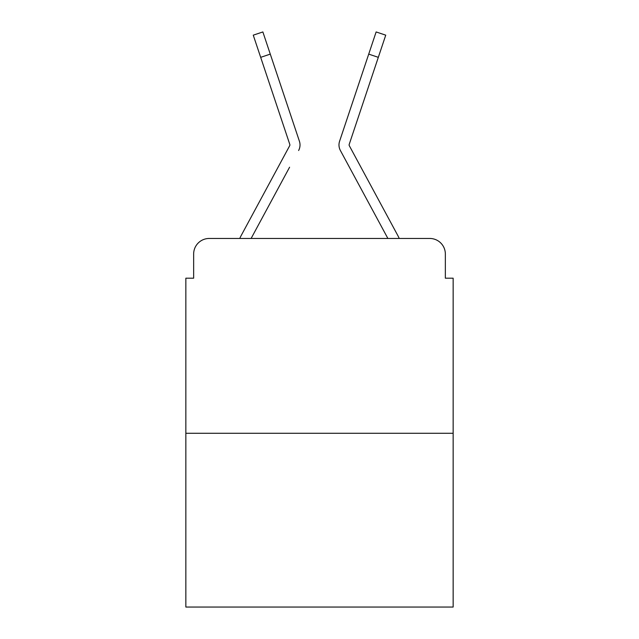 <?xml version="1.0" encoding="UTF-8"?>
<svg xmlns="http://www.w3.org/2000/svg" width="639" height="639" viewBox="0 0 639 639"><rect width="100%" height="100%" fill="white"/><g stroke="black" fill="none" stroke-linecap="round" stroke-linejoin="round"><path stroke-width="0.96" d="M193.649 254.042L193.649 278.197L193.649 254.042A15.584 15.584 0 0 1 209.233 238.459L239.761 238.459A38.963 38.963 0 0 1 241.191 235.527L289.699 145.684A1.558 1.558 0 0 0 289.81 144.446L253.26 35.161L262.869 31.95L270.281 54.123L260.68 57.334M453.147 433.274L185.853 433.274L185.853 607.05L453.147 607.05L453.147 278.197L445.351 278.197L445.351 254.042A15.584 15.584 0 0 0 429.767 238.459L209.233 238.459M185.853 433.274L185.853 278.197L193.649 278.197M289.587 167.21L251.119 238.459L287.877 170.381L251.119 238.459L287.877 170.381L251.119 238.459L287.877 170.381L251.119 238.459L287.877 170.381L251.119 238.459L287.877 170.381L251.119 238.459L287.877 170.381L251.119 238.459L287.877 170.381L251.119 238.459L287.877 170.381L251.119 238.459L287.877 170.381L251.119 238.459L287.877 170.381L251.119 238.459L287.877 170.381L251.119 238.459L258.715 238.459M380.285 238.459L387.881 238.459L340.387 150.5A11.686 11.686 0 0 1 339.589 141.235L376.131 31.95L385.74 35.161L376.131 31.95L385.74 35.161L376.131 31.95L385.74 35.161L376.131 31.95L385.74 35.161L376.131 31.95L385.74 35.161L376.131 31.95L385.74 35.161L376.131 31.95L385.74 35.161L376.131 31.95L385.74 35.161L376.131 31.95L385.74 35.161L376.131 31.95L385.74 35.161L376.131 31.95L385.74 35.161L376.131 31.95L385.74 35.161L376.131 31.95L385.74 35.161L376.131 31.95L385.74 35.161L376.131 31.95L385.74 35.161L376.131 31.95L385.74 35.161L376.131 31.95L385.74 35.161L376.131 31.95L385.74 35.161L376.131 31.95L385.74 35.161L376.131 31.95L385.74 35.161L378.32 57.334L368.719 54.123M349.301 145.684A1.558 1.558 0 0 1 349.11 144.941A1.558 1.558 0 0 0 349.301 145.684A1.558 1.558 0 0 1 349.11 144.941A1.558 1.558 0 0 0 349.301 145.684A1.558 1.558 0 0 1 349.11 144.941A1.558 1.558 0 0 0 349.301 145.684A1.558 1.558 0 0 1 349.11 144.941A1.558 1.558 0 0 0 349.301 145.684A1.558 1.558 0 0 1 349.11 144.941A1.558 1.558 0 0 0 349.301 145.684A1.558 1.558 0 0 1 349.11 144.941A1.558 1.558 0 0 0 349.301 145.684A1.558 1.558 0 0 1 349.11 144.941A1.558 1.558 0 0 0 349.301 145.684A1.558 1.558 0 0 1 349.11 144.941A1.558 1.558 0 0 0 349.301 145.684A1.558 1.558 0 0 1 349.11 144.941A1.558 1.558 0 0 0 349.301 145.684A1.558 1.558 0 0 1 349.11 144.941A1.558 1.558 0 0 0 349.301 145.684A1.558 1.558 0 0 1 349.11 144.941A1.558 1.558 0 0 0 349.301 145.684A1.558 1.558 0 0 1 349.11 144.941A1.558 1.558 0 0 0 349.301 145.684L397.809 235.527A38.963 38.963 0 0 1 399.239 238.459L429.767 238.459M445.351 278.197L445.351 254.042M298.613 150.5A11.686 11.686 0 0 0 299.411 141.235L270.281 54.123M360.156 79.715L339.589 141.235M289.89 144.941A1.558 1.558 0 0 1 289.699 145.684A1.558 1.558 0 0 0 289.89 144.941A1.558 1.558 0 0 1 289.699 145.684A1.558 1.558 0 0 0 289.89 144.941A1.558 1.558 0 0 1 289.699 145.684A1.558 1.558 0 0 0 289.89 144.941A1.558 1.558 0 0 1 289.699 145.684A1.558 1.558 0 0 0 289.89 144.941A1.558 1.558 0 0 1 289.699 145.684A1.558 1.558 0 0 0 289.89 144.941A1.558 1.558 0 0 1 289.699 145.684A1.558 1.558 0 0 0 289.89 144.941A1.558 1.558 0 0 1 289.699 145.684A1.558 1.558 0 0 0 289.89 144.941A1.558 1.558 0 0 1 289.699 145.684A1.558 1.558 0 0 0 289.89 144.941A1.558 1.558 0 0 1 289.699 145.684A1.558 1.558 0 0 0 289.89 144.941A1.558 1.558 0 0 1 289.699 145.684A1.558 1.558 0 0 0 289.89 144.941A1.558 1.558 0 0 1 289.699 145.684A1.558 1.558 0 0 0 289.81 144.446M349.413 167.21L340.387 150.5M278.844 79.715L299.411 141.235M349.11 144.941A1.558 1.558 0 0 1 349.19 144.446L378.32 57.334M385.74 35.161L376.131 31.95"/></g></svg>

